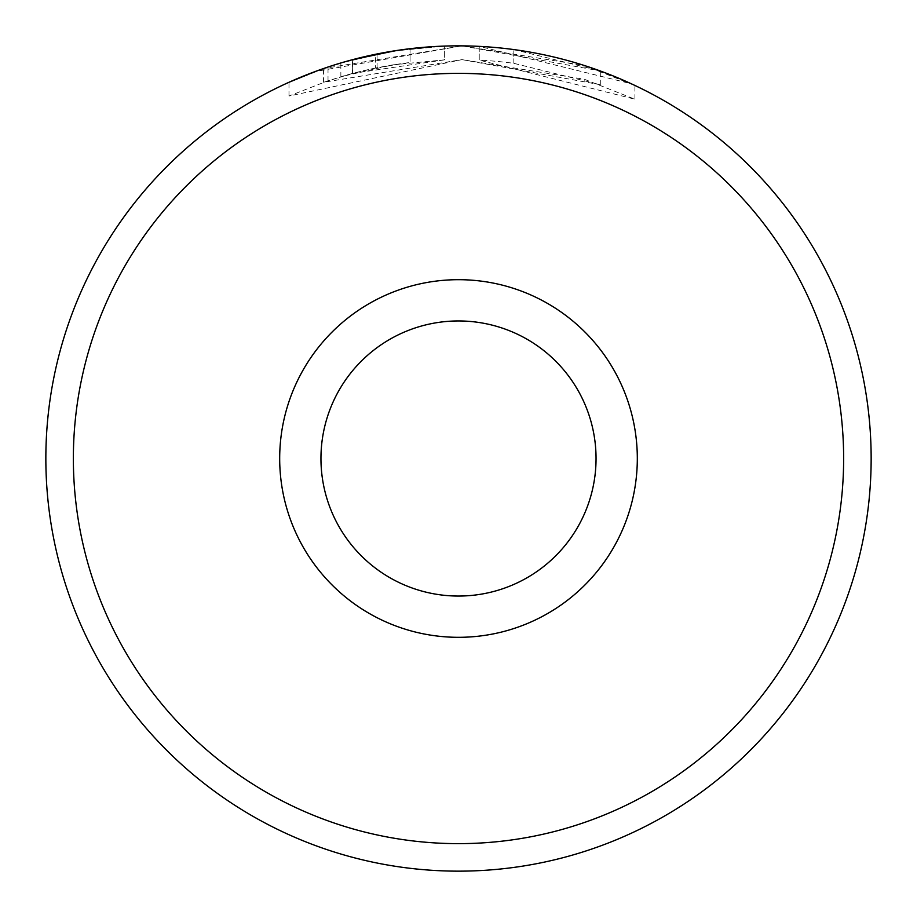 <?xml version="1.0" encoding="UTF-8"?>
<svg xmlns="http://www.w3.org/2000/svg" width="917" height="917" viewBox="0 0 917 917"><rect width="100%" height="100%" fill="white"/><g stroke="black" fill="none" stroke-linecap="round" stroke-linejoin="round"><path stroke-width="0.69" stroke-dasharray="4.58 3.44" d="M352.632 73.417L328.022 80.776L288.993 96.021L461.939 59.616L323.586 82.266L352.632 73.417L352.632 59.662L323.598 68.511L461.939 45.861L315.288 71.503M634.908 99.208L634.908 85.453L584.244 65.474L461.939 45.861L600.268 70.907L513.829 49.575A412.65 412.65 0 0 0 479.236 46.366L479.236 60.121A412.65 412.65 0 0 1 513.829 63.33L600.314 84.731L461.939 59.616L584.393 79.275L634.896 99.208L479.236 60.121L479.236 46.366L631.286 83.756M375.454 68.053A412.65 412.65 0 0 0 340.86 76.73L392.751 64.878L375.454 68.053L375.454 54.298A412.65 412.65 0 0 0 340.86 62.975L392.751 51.123L379.122 53.553M395.376 50.71L444.642 46.079L444.642 59.834L352.483 73.452L377.093 67.709L410.048 62.459L392.751 64.878L444.642 59.834L444.642 46.079L392.751 51.123M73.36 458.5A385.14 385.14 0 0 1 458.5 73.36A385.14 385.14 0 0 1 843.64 458.5A385.14 385.14 0 0 1 458.5 843.64A385.14 385.14 0 0 1 73.36 458.5M871.15 458.5A412.65 412.65 0 0 0 458.5 45.85A412.65 412.65 0 0 0 45.85 458.5A412.65 412.65 0 0 0 458.5 871.15A412.65 412.65 0 0 0 871.15 458.5M596.05 458.5A137.55 137.55 0 0 1 458.5 596.05A137.55 137.55 0 0 1 320.95 458.5A137.55 137.55 0 0 1 458.5 320.95A137.55 137.55 0 0 1 596.05 458.5A137.55 137.55 0 0 0 458.5 320.95A137.55 137.55 0 0 0 320.95 458.5M288.993 82.266L328.022 67.021L352.632 59.662M410.048 48.704L410.048 62.459L410.048 48.704L377.093 53.954L352.483 59.697L352.483 73.452M377.093 67.709L377.093 53.954M340.86 76.73L340.86 62.975M328.022 80.776L328.022 67.021M513.829 63.33L513.829 49.575L513.829 63.33M323.563 82.266L323.563 68.534M288.981 96.021L288.981 82.278M600.314 84.731L600.314 70.976"/><path stroke-width="1.38" d="M631.286 83.756L634.908 85.453M375.454 54.298L379.122 53.553M843.64 458.5A385.14 385.14 0 0 0 458.5 73.36A385.14 385.14 0 0 0 73.36 458.5A385.14 385.14 0 0 0 458.5 843.64A385.14 385.14 0 0 0 843.64 458.5M45.85 458.5A412.65 412.65 0 0 1 458.5 45.85A412.65 412.65 0 0 1 871.15 458.5A412.65 412.65 0 0 1 458.5 871.15A412.65 412.65 0 0 1 45.85 458.5M596.05 458.5A137.55 137.55 0 0 0 458.5 320.95A137.55 137.55 0 0 0 320.95 458.5A137.55 137.55 0 0 0 458.5 596.05A137.55 137.55 0 0 0 596.05 458.5M315.288 71.503L288.981 82.278M352.632 59.662L395.376 50.71M392.751 51.123L410.048 48.704M637.315 458.5A178.815 178.815 0 0 1 458.5 637.315A178.815 178.815 0 0 1 279.685 458.5A178.815 178.815 0 0 1 458.5 279.685A178.815 178.815 0 0 1 637.315 458.5"/></g></svg>
